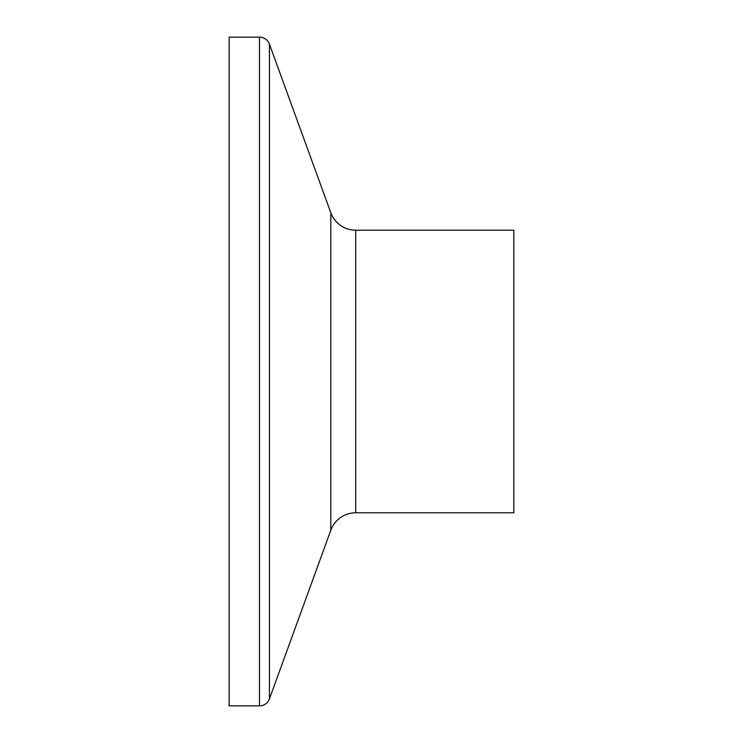 <?xml version="1.0" encoding="UTF-8"?>
<svg xmlns="http://www.w3.org/2000/svg" width="743" height="743" viewBox="0 0 743 743"><rect width="100%" height="100%" fill="white"/><g stroke="black" fill="none" stroke-linecap="round" stroke-linejoin="round"><path stroke-width="1.11" d="M259.474 705.85A10.597 10.597 0 0 0 269.43 698.884L330.821 530.214L330.821 212.786L269.43 44.116A10.597 10.597 0 0 0 259.474 37.15L229.15 37.15L229.15 705.85L259.474 705.85L259.474 37.15M330.821 530.214A26.479 26.479 0 0 1 355.702 512.791L355.702 230.209A26.479 26.479 0 0 1 330.821 212.786M355.702 512.791L513.85 512.791L513.85 230.209L355.702 230.209M269.43 698.884L269.43 44.116"/></g></svg>
